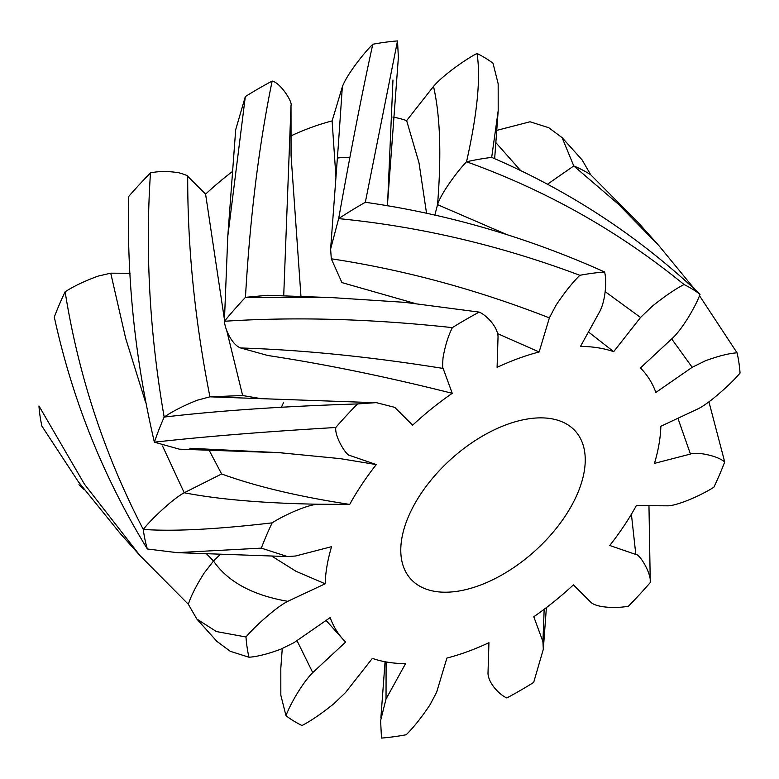<?xml version="1.0" encoding="UTF-8"?>
<svg xmlns="http://www.w3.org/2000/svg" width="779" height="779" viewBox="0 0 779 779"><rect width="100%" height="100%" fill="white"/><g stroke="black" fill="none" stroke-linecap="round" stroke-linejoin="round"><path stroke-width="1.17" d="M349.644 157.27A148.146 83.275 138.1 0 0 337.531 158.02M281.511 407.037A148.146 83.275 -41.9 0 1 283.653 402.431M529.009 418.761A110.637 62.184 -41.9 0 1 575.418 431.196A110.637 62.184 -41.9 0 1 534.521 551.337A110.637 62.184 -41.9 0 1 410.621 578.855A110.637 62.184 -41.9 0 1 425.665 486.992A110.637 62.184 -41.9 0 1 529.009 418.761M640.542 317.462L651.994 306.459C664.458 296.429 675.14 289.116 684.05 284.53C618.886 231.334 546.381 190.417 466.533 161.779C457.653 170.854 441.031 193.328 437.545 204.653L434.799 215.247M588.457 331.951L613.677 351.67L640.542 317.472L605.205 291.667M477.011 53.469A296.711 166.774 138.1 0 1 493 63.226L498.171 83.791L498.19 110.725L491.685 157.397A296.711 166.774 138.1 0 0 466.533 161.779C477.371 113.403 480.857 77.296 477.011 53.469C466.368 58.824 442.823 75.251 433.513 86.411L406.638 120.609A201.333 113.169 138.1 0 0 392.898 117.064M491.685 157.397C569.605 190.894 639.053 236.524 700.039 294.287A296.711 166.774 138.1 0 0 684.05 284.53M700.039 294.287C696.806 303.839 684.215 326.596 673.29 337.443L640.416 367.98A201.333 113.169 138.1 0 1 642.967 370.668A201.333 113.169 138.1 0 1 655.879 392.441L692.18 367.308L705.443 360.765C718.666 355.935 729.212 353.286 737.07 352.838L699.464 295.65M737.07 352.838A296.711 166.774 138.1 0 1 740.05 373.063C733.672 380.649 724.392 389.412 712.201 399.354C706.465 403.814 701.83 406.94 698.276 408.732L660.865 426.259A201.333 113.169 138.1 0 1 654.448 463.378L690.447 454.06L677.925 418.265M694.664 289.194L658.791 245.531L618.068 203.894L573.772 165.946L547.394 184.272M562.097 137.62L582.147 159.948L590.657 174.71A296.711 166.774 138.1 0 0 573.772 165.946L562.097 137.62L548.728 127.698L530.041 121.777L496.739 130.385M590.657 174.71L639.033 223.446L658.791 245.531M690.447 454.06C691.158 453.514 695.004 453.407 701.967 453.729C712.415 455.384 719.991 458.12 724.704 461.928A296.711 166.774 138.1 0 1 713.876 487.196C703.71 493.896 679.639 505.152 668.265 505.824L636.336 505.649A201.333 113.169 138.1 0 1 609.762 545.485L635.82 554.463C639.131 553.411 651.526 573.11 650.261 582.565L648.965 505.717M724.704 461.928L708.929 401.847M287.763 601.32C252.571 595.224 227.819 581.786 213.504 561.026L204.088 573.169C196.074 585.905 190.826 596.286 188.343 604.29L196.853 619.052L216.416 631.555L245.989 636.988C252.357 629.403 261.637 620.639 273.828 610.707C279.564 606.247 284.208 603.121 287.763 601.32L325.174 583.792A201.333 113.169 138.1 0 1 331.581 546.673L295.582 556.002L287.519 556.576L261.325 548.134L177.057 552.642L147.358 548.991C103.364 477.225 72.34 399.929 54.296 317.072A296.711 166.774 138.1 0 1 65.124 291.804C78.387 375.332 104.425 454.537 143.268 529.428A296.711 166.774 138.1 0 0 147.358 548.991M245.989 636.988A296.711 166.774 138.1 0 0 248.959 657.223L230.272 651.302L216.903 641.38L196.853 619.052M326.089 620.435L343.072 639.384A201.333 113.169 138.1 0 1 330.15 617.611L293.858 642.743L280.596 649.287C267.363 654.117 256.827 656.765 248.959 657.223M343.072 639.384A201.333 113.169 138.1 0 0 345.623 642.071L312.749 672.608L296.974 640.581M282.261 648.615L280.81 668.275L280.829 695.209L286 715.774C289.223 706.222 301.824 683.465 312.749 672.608M286 715.774A296.711 166.774 138.1 0 0 301.989 725.531C310.889 720.935 321.581 713.622 334.045 703.593L345.487 692.589L372.362 658.391A201.333 113.169 138.1 0 0 405.567 663.63L386.033 698.987L386.102 661.936M650.261 582.565A296.711 166.774 138.1 0 1 628.517 606.12C618.653 608.331 598.116 608.185 591.29 602.703L573.412 584.863A201.333 113.169 138.1 0 1 533.79 616.744L542.924 641.614L543.314 649.267L533.673 682.423A296.711 166.774 138.1 0 1 506.856 697.945C499.923 695.092 488.443 683.582 487.995 673.407L488.939 642.694A201.333 113.169 138.1 0 1 446.893 658.07L436.659 692.171L430.086 704.693C421.721 717.235 413.766 727.255 406.2 734.753A296.711 166.774 138.1 0 1 381.486 738.083L380.6 720.614L386.033 698.987M613.677 351.67A201.333 113.169 138.1 0 0 580.472 346.421L599.996 311.064M398.42 58.386L397.514 40.917L365.332 202.277C447.467 214.001 527.198 237.235 604.553 271.968C606.695 279.135 606.043 298.912 600.005 311.064M604.553 271.968A296.711 166.774 138.1 0 0 579.829 275.299C500.43 245.443 420.037 226.553 338.661 218.626L330.617 249.056L331.299 258.794M268.064 295.251L245.453 297.325L331.922 297.607L404.7 302.34L479.182 312.106C486.115 314.969 497.596 326.469 498.044 336.655L497.09 367.367A201.333 113.169 138.1 0 1 539.136 351.981L549.38 317.881L555.943 305.358C564.308 292.826 572.273 282.806 579.829 275.299M479.182 312.106A296.711 166.774 138.1 0 0 452.356 327.628C370.736 318.786 294.754 316.663 224.401 321.269C225.024 329.546 232.093 344.902 240.643 347.97L267.81 355.506C324.833 364.114 386.316 376.724 452.248 393.317L443.115 368.438C442.55 368.311 442.53 364.747 443.037 357.756C445.062 346.071 448.168 336.031 452.356 327.628M452.248 393.317A201.333 113.169 138.1 0 0 412.627 425.188L394.739 407.359L376.267 402.626L357.522 403.941A296.711 166.774 138.1 0 0 335.778 427.496C264.568 431.712 204.098 436.61 154.378 442.18L179.355 449.171L282.319 452.813L189.881 448.266L279.671 452.716L340.248 458.636L376.276 464.576L350.219 455.598C346.908 456.64 334.512 436.951 335.778 427.496M376.276 464.576A201.333 113.169 138.1 0 0 349.703 504.412L317.774 504.227C262.835 503.215 218.315 499.388 184.214 492.756L221.635 473.963C255.804 486.408 298.493 496.554 349.703 504.412M162.529 445.987L184.214 492.756C180.66 494.675 176.073 497.937 170.426 502.543C158.458 512.777 149.402 521.745 143.268 529.428C173.444 531.56 216.406 529.369 272.163 522.855C282.319 516.156 306.4 504.909 317.774 504.227M272.163 522.855A296.711 166.774 138.1 0 0 261.325 548.134M220.535 554.181L213.504 561.026L206.416 553.674M271.618 556.011L296.059 571.319L325.174 583.792M282.319 452.813L279.671 452.716M229.737 397.543L209.931 396.823L197.136 400.26C183.678 405.645 172.695 411.244 164.165 417.067A296.711 166.774 138.1 0 0 154.378 442.18C135.088 359.586 126.549 277.675 128.739 196.435A296.711 166.774 138.1 0 1 150.483 172.88C145.167 252.269 149.724 333.665 164.165 417.067C218.733 410.679 283.186 406.297 357.522 403.941M226.64 330.199L242.649 395.528L209.931 396.823C194.916 320.841 187.505 247.333 187.71 176.297C187.778 175.665 184.798 174.477 178.771 172.753C168.206 171.078 158.78 171.127 150.483 172.88M242.649 395.528L261.354 398.702M300.967 296.497L291.073 155.557L291.005 105.603C292.904 102.176 280.265 82.584 272.144 81.055C258.92 145.342 250.03 217.429 245.453 297.325A296.711 166.774 138.1 0 0 224.401 321.269L227.789 236.368L245.327 96.577L235.686 129.733L227.77 236.621M549.38 317.881C476.631 289.486 403.941 269.787 331.299 258.803L341.942 282.602L414.632 303.343M539.136 351.981L497.606 333.616M365.332 202.277A296.711 166.774 138.1 0 0 338.661 218.626C351.027 149.529 362.401 91.406 372.8 44.247C363.676 53.138 346.334 75.388 342.341 86.829L332.107 120.93A201.333 113.169 138.1 0 0 290.47 136.111M426.561 213.436L419.005 162.811L406.638 120.609M130.035 273.283L110.735 273.176L98.105 276.107C84.726 280.995 73.732 286.234 65.124 291.804M232.609 171.399A201.333 113.169 138.1 0 0 205.588 194.137L187.71 176.297M272.144 81.055A296.711 166.774 138.1 0 0 245.327 96.577M397.514 40.917A296.711 166.774 138.1 0 0 372.8 44.247M139.967 555.554L84.492 484.246L38.95 405.937A296.711 166.774 138.1 0 0 41.93 426.162L78.406 481.812L120.209 533.469L139.967 555.554L188.343 604.29M78.961 484.713L84.336 489.806M209.113 450.223L221.635 473.963M110.735 273.176L125.682 338.368L145.722 402.733M205.588 194.137L224.41 319.39M291.005 105.603L283.712 295.874M335.953 177.271L332.107 120.93M392.967 80.013L387.669 201.654M342.341 86.829L338.281 145.955L342.341 86.829M506.272 234.343L437.545 204.653C441.557 155.04 440.213 115.633 433.504 86.411M692.18 367.308L671.702 338.923M635.82 554.463L631.399 514.208M542.924 641.614L544.17 609.275M443.115 368.438C370.181 356.733 302.69 349.917 240.643 347.97M495.843 142.606L520.732 170.698M488.326 662.676L488.53 642.889M543.314 649.267L546.391 607.601M380.882 717.897L385.069 661.751M177.057 552.642L287.519 556.576M371.836 402.568L223.398 397.319M268.054 295.319L332.175 297.617M498.19 110.725L494.655 158.692M640.494 367.902L642.967 370.668M330.617 249.056L338.476 143.326M398.312 58.376L387.358 205.831"/></g></svg>
